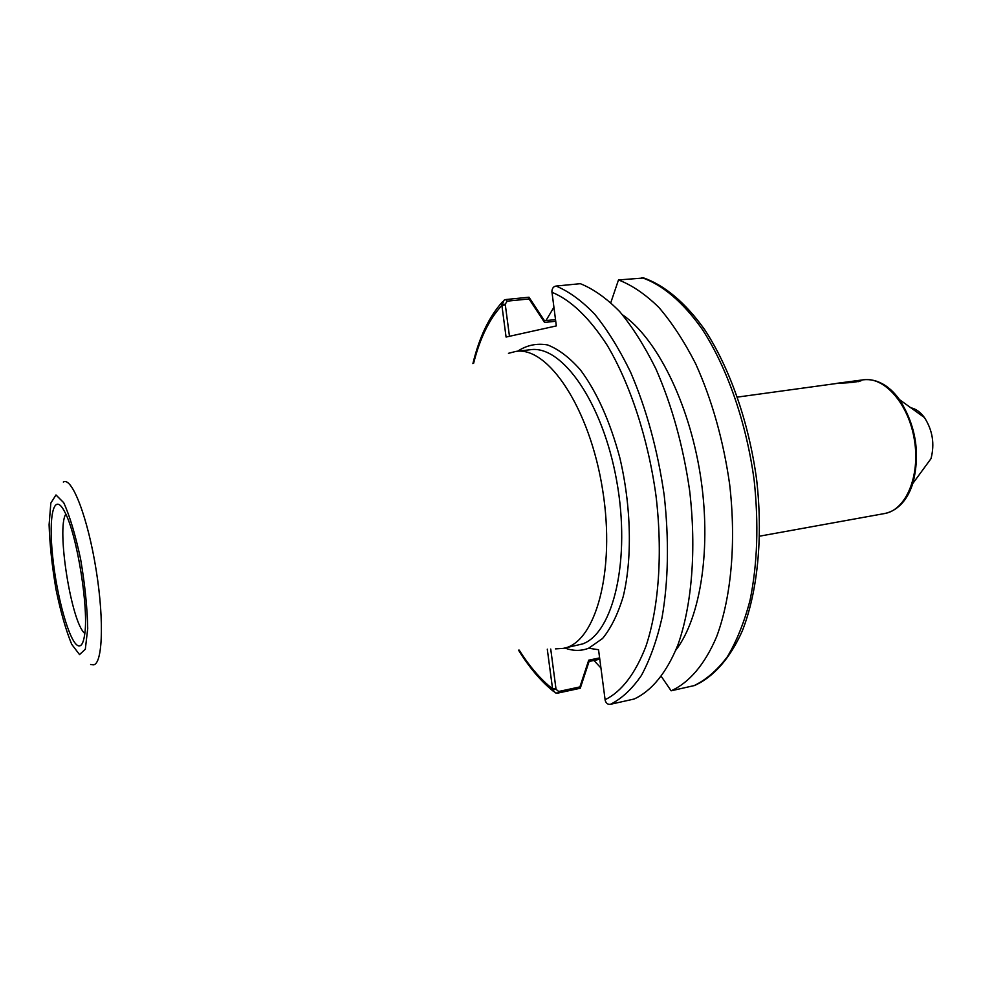 <?xml version="1.0" encoding="UTF-8"?>
<svg xmlns="http://www.w3.org/2000/svg" width="982" height="982" viewBox="0 0 982 982"><rect width="100%" height="100%" fill="white"/><g stroke="black" fill="none" stroke-linecap="round" stroke-linejoin="round"><path stroke-width="1.47" d="M847.81 381.838L856.611 380.82L847.834 382.01M860.306 380.353L860.956 380.832C855.948 382.182 848.595 382.968 838.91 383.164L737.543 397.084M858.599 380.451L836.713 383.348L858.599 380.451M894.59 509.498C902.716 504.502 908.804 495.824 912.83 483.463L930.997 458.655C934.815 444.011 932.63 430.312 924.455 417.571C920.404 412.072 915.862 408.807 910.854 407.8M555.505 319.58L544.507 320.77L528.991 297.215L505.89 299.535L504.073 300.185L501.888 305.427L506.074 337.047L556.328 325.914L551.896 291.507C552.117 288.278 553.504 286.462 556.045 286.057L580.35 283.688C593.472 288.966 606.594 298.283 619.752 311.638C632.666 327.239 644.72 346.327 655.902 368.876C671.995 405.554 683.251 446.233 689.671 490.902C696.52 549.441 691.929 605.293 677.961 644.744C666.717 672.744 651.471 691.107 634.09 699.037L610.497 704.29C607.993 704.695 606.225 703.431 605.207 700.497L598.541 649.728L588.672 648.218L602.58 638.484C610.976 628.198 617.85 614.229 623.202 596.577C632.383 558.697 631.303 506.54 619.863 457.931C610.043 421.401 596.909 392.076 580.472 369.956C569.511 357.509 558.525 349.162 547.514 344.915C536.749 343.086 526.806 345.173 517.674 351.2M564.92 648.034C573.107 651.103 581.025 651.164 588.672 648.218M84.796 633.39C71.404 623.165 56.269 528.071 65.819 514.175M78.241 645.775C81.175 646.745 83.261 643.345 84.513 635.55C89.227 610.325 77.197 534.736 64.886 512.223C54.084 490.644 48.241 514.949 52.635 556.193C56.747 597.093 69.55 642.793 78.241 645.775M552.657 689.511L555.395 692.875L557.801 693.108L580.264 688.259L579.908 686.909L558.66 691.488L556.033 689.266L552.657 689.511L547.281 649.163M555.493 648.881L563.189 648.39C595.423 643.308 615.775 571.254 602.629 489.858C589.851 408.389 548.14 346.229 515.918 351.396L508.455 353.324M580.264 688.259L589.077 661.475L588.721 660.174L579.908 686.909M589.053 661.487L599.781 659.241M599.609 657.903L588.721 660.174M556.033 689.266L550.73 649.053M553.897 307.268L545.955 320.611M593.926 660.469L600.91 667.944M694.556 685.51L671.123 690.8L661.389 676.561M675.886 650.084C700.878 617.58 711.79 546.802 700.24 474.318C688.713 401.834 656.369 337.943 622.514 314.805M671.123 690.8C689.069 682.785 704.88 664.47 716.639 636.655C731.259 597.498 736.328 542.199 729.651 484.359C723.341 440.218 712.024 400.055 695.71 363.868C684.356 341.626 672.081 322.808 658.873 307.427C645.432 294.281 631.966 285.111 618.488 279.944L643.922 277.98M610.829 302.566L618.488 279.944M509.462 336.298L505.227 304.175L507.191 301.155L529.028 298.945L528.991 297.215M501.839 304.69L505.227 304.175M529.028 298.945L544.568 322.452L544.507 320.77M544.568 322.452L555.726 321.249M924.455 417.571L899.487 399.625C888.514 385.005 876.46 378.401 863.325 379.801C884.573 376.425 908.853 404.118 914.451 440.231C920.343 476.282 905.846 510.149 884.61 513.537C897.536 510.8 906.938 500.771 912.83 483.463C920.453 453.598 915.997 425.648 899.487 399.625C894.148 392.223 888.256 386.834 881.836 383.459M860.895 380.255L858.514 381.654M79.542 654.589L71.698 644.302C65.954 630.37 60.724 612.117 56.023 589.568C52.058 566.184 49.751 544.593 49.1 524.756L50.831 503.091L55.986 494.953L63.72 502.698C69.759 515.918 75.381 534.724 80.61 559.114C84.955 584.707 87.324 607.846 87.717 628.505L85.324 649.237L79.542 654.589M515.918 351.396L530.354 349.727C562.072 344.805 602.813 402.595 616.696 480.922C630.91 559.175 613.517 632.789 582.657 643.922L563.189 648.39M551.945 292.28C570.873 300.013 589.31 317.702 607.257 345.369C630.26 384.122 648.218 438.88 656.025 495.971C662.801 553.038 658.848 607.514 645.984 646.156C635.305 673.738 621.667 691.61 605.059 699.749M555.935 688.554L552.522 688.812C540.665 679.421 529.556 666.533 519.208 650.121M473.582 363.401C479.916 338.274 489.343 318.941 501.888 305.427L505.325 304.899M90.626 664.483L92.394 664.716C102.337 667.551 104.681 623.128 96.224 570.456C87.914 517.772 71.895 476.27 63.314 482.052M558.66 691.488L557.801 693.108M610.497 704.29C621.778 698.632 632.077 689.033 641.406 675.456C649.949 659.671 656.823 640.448 662.003 617.801C668.423 580.963 669.147 540.063 664.176 495.075C657.682 450.051 646.463 409.028 630.518 372.031C619.446 349.285 607.539 330.038 594.797 314.289C581.847 300.811 568.922 291.396 556.045 286.057M641.86 277.636C662.334 284.657 683.263 302.235 702.4 329.522C727.343 368.017 746.443 422.911 754.164 480.345C758.804 524.155 757.441 564.098 750.064 600.174C744.209 622.404 736.61 641.32 727.257 656.921C717.106 670.375 705.96 679.986 693.82 685.755M507.191 301.155L505.89 299.535M863.325 379.801L858.317 380.488M884.61 513.537L759.675 536.16M553.639 691.524C540.972 681.324 529.261 667.539 518.521 650.145M472.907 363.598C479.302 337.096 489.22 316.45 502.649 301.646M694.188 685.657C713.3 677.31 729.994 658.677 742.343 630.837C757.687 591.716 763.149 537.031 756.668 479.94C749.021 422.874 729.97 368.324 704.806 329.854C685.485 302.566 664.114 284.829 642.866 277.661"/></g></svg>
